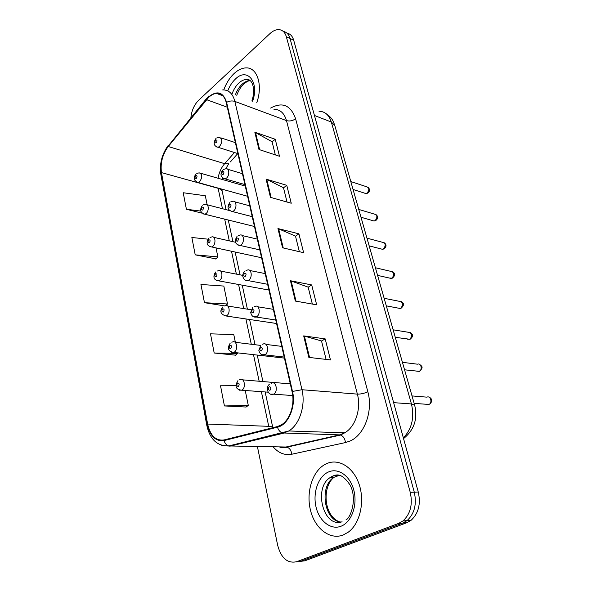 <?xml version="1.0" encoding="UTF-8"?>
<svg xmlns="http://www.w3.org/2000/svg" width="592" height="592" viewBox="0 0 592 592"><rect width="100%" height="100%" fill="white"/><g stroke="black" fill="none" stroke-linecap="round" stroke-linejoin="round"><path stroke-width="0.89" d="M228.852 163.984L227.409 165.76M234.18 73.452C229.733 77.67 226.262 83.154 223.754 89.895C226.262 83.154 229.733 77.67 234.18 73.452C238.213 69.752 242.269 67.902 246.346 67.895C242.269 67.902 238.213 69.752 234.18 73.452M326.318 463.758L324.113 464.935C311.999 472.283 305.953 492.921 310.6 510.711C315.092 528.567 329.848 540.178 343.145 535.013L348.34 532.119C360.077 523.55 365.035 501.505 359.092 484.212C353.276 466.836 338.35 458.045 326.318 463.758L324.113 464.935C311.999 472.283 305.953 492.921 310.6 510.711C315.092 528.567 329.848 540.178 343.145 535.013L348.34 532.119C360.077 523.55 365.035 501.505 359.092 484.212C353.276 466.836 338.35 458.045 326.318 463.758M208.769 97.28C211.307 94.949 213.867 93.654 216.45 93.395C221.334 93.188 224.605 96.274 226.27 102.645L292.071 391.667C295.127 404.151 290.021 419.861 281.363 424.856L277.411 426.551L223.983 439.96C215.784 441.003 210.33 435.697 207.629 424.05L161.468 172.605C160.24 163.059 162.497 154.364 168.239 146.52L208.769 97.28M208.673 96.844L168.106 146.143C162.223 154.179 159.914 163.089 161.172 172.871L207.267 424.257C210.034 436.186 215.621 441.625 224.028 440.574L277.47 427.195C288.311 425.004 296.252 406.341 292.5 391.43L226.618 102.335C223.169 92.012 217.19 90.184 208.673 96.844M296.126 561.889L304.85 560.816L406.837 522.721L402.812 523.039L407.074 520.597C414.518 513.678 416.916 504.206 414.282 492.174L290.028 38.495C288.807 34.351 286.543 31.983 283.235 31.398C286.543 31.983 288.807 34.351 290.028 38.495L414.282 492.174C416.916 504.206 414.518 513.678 407.074 520.597L402.812 523.039L300.729 561.275L402.812 523.039L398.742 523.35L403.011 520.901C410.463 513.952 412.876 504.428 410.249 492.337L286.35 36.785C285.048 32.382 282.606 29.992 279.024 29.622C276.042 29.467 273.038 30.777 270.011 33.559L198.623 100.285C194.22 104.732 191.638 110.549 190.868 117.727M308.846 357.398L330.454 359.906L325.193 338.89L303.689 335.893L308.846 357.398M326.088 359.396L321.515 340.962L303.689 335.893M321.53 341.029L325.193 338.89M295.334 301.062L316.668 304.828L311.695 284.937L290.465 280.741L295.334 301.062M312.361 304.066L308.158 287.135L290.465 280.741M308.173 287.209L311.695 284.937M258.978 149.495L279.491 156.273L275.236 139.268L254.826 132.186L258.978 149.495M275.339 154.904L272.076 141.747L254.826 132.186M272.098 141.843L275.236 139.268M270.455 197.343L291.242 203.226L286.765 185.34L266.082 179.11L270.455 197.343M287.039 202.035L283.487 187.731L266.082 179.11M283.509 187.819L286.765 185.34M282.562 247.789L303.622 252.68L298.901 233.825L277.944 228.556L282.562 247.789M299.36 251.689L295.497 236.127L277.944 228.556M295.519 236.215L298.901 233.825M256.713 102.83C263.04 85.544 257.416 67.503 246.346 67.895C257.416 67.503 263.04 85.544 256.713 102.83M257.409 446.575L277.678 545.343C281.178 558.175 287.468 563.636 296.562 561.741L398.742 523.35M235.912 385.673L220.52 385.769L224.427 405.949L246.094 407.03M208.103 239.183L191.86 237.496L195.212 254.841L215.917 258.889M229.511 210.53L207.148 204.765L205.328 195.76L183.209 192.74L186.406 209.272L202.05 213.15M235.364 342.302L233.781 334.598L210.486 333.829L214.186 352.995L235.527 355.17M204.462 302.69L227.506 303.985L223.835 286.062L200.94 284.471L204.462 302.69L224.56 305.879M227.506 303.985L225.781 305.568M195.212 254.841L217.863 256.913L216.013 247.9M217.863 256.913L215.754 259.052M186.406 209.272L200.806 211.07M214.186 352.995L237.644 353.424L237.525 352.854M237.644 353.424L235.357 355.311M224.427 405.949L248.3 405.431L245.236 390.491M248.3 405.431L245.909 407.163M406.837 522.721L411.1 520.294C418.529 513.412 420.919 503.984 418.27 492.019L293.684 40.182C292.455 36.06 290.198 33.7 286.898 33.108M270.603 108.092C282.428 101.617 290.761 105.176 295.6 118.77L367.839 391.756C364.258 393.406 360.772 394.191 357.383 394.117L286.484 120.605C284.264 113.072 280.097 109.328 273.978 109.372M367.839 391.756C373.271 410.744 364.583 434.743 350.242 440.944L345.521 442.557L291.804 454.234C284.7 455.544 278.484 453.065 273.141 446.812M277.47 427.195C278.455 430.184 280.083 432.101 282.34 432.952L339.571 434.876L344.729 432.811C355.392 426.928 361.416 408.643 357.383 394.117L301.972 389.728C305.842 405.18 299.559 424.686 288.8 430.969L283.612 433.181L230.029 446.153L221.682 445.317M208.865 95.948L206.386 99.293M206.763 425.174L160.876 174.507L161.172 172.871M207.267 424.257L206.786 425.3C209.908 439.353 217.234 446.235 228.764 445.954L286.003 447.012L339.571 434.876L340.57 435.046C343.249 436.141 344.899 438.65 345.521 442.557M224.028 440.574C224.945 443.386 226.529 445.184 228.764 445.954L288.8 430.969L344.729 432.811L340.57 435.046L287.002 447.16C289.666 448.166 291.264 450.527 291.804 454.234M206.408 98.701L168.106 146.143M292.5 391.43L301.972 389.728L234.876 101.417C232.197 100.581 229.444 100.884 226.618 102.335M222.666 89.925C228.712 89.718 232.782 93.551 234.876 101.417L286.484 120.605C289.629 121.464 292.663 120.849 295.6 118.77M410.249 492.337L418.27 492.019M286.35 36.785L293.684 40.182M296.562 561.741L300.729 561.275M279.624 446.916L287.002 447.16C284.641 448.092 282.088 448.011 279.35 446.908M207.629 424.05L268.746 426.329C271.121 426.432 272.483 426.891 272.816 427.705M206.534 99.671L227.306 107.211M168.239 146.52L224.642 163.681C221.275 167.625 219.077 172.487 218.041 178.244M234.454 152.529L224.642 163.681L228.712 163.814L225.73 168.764M218.071 188.086L222.459 208.71M161.468 172.605L218.122 188.308C220.372 188.966 221.719 190.017 222.148 191.468L222.215 191.764M224.679 219.129L229.296 240.863M231.509 251.252L236.378 274.14M238.576 284.5L243.704 308.58M245.902 318.94L251.289 344.263M253.494 354.645L259.155 381.241M261.375 391.682L268.746 426.329M230.406 161.897L237.755 153.58M283.235 247.952L278.632 228.786M271.121 197.528L266.763 179.369M259.636 149.709L255.5 132.482M296.022 301.18L291.153 280.934M309.542 357.479L304.392 336.041M403.359 437.932C411.877 428.882 414.57 417.552 411.44 403.936L331.328 122.041C329.078 115.003 324.971 111.4 318.992 111.229M314.441 115.47L331.328 122.041L334.776 125.445M325.896 113.501C332.874 118.407 333.185 121.286 334.687 125.141L414.674 405.209L411.44 403.936L393.628 402.649M364.546 193.133L365.863 193.554L367.092 193.088C369.504 190.017 369.356 187.916 366.64 186.761L350.797 181.566M216.591 138.032L219.277 137.337C222.57 138.794 222.651 141.858 219.528 146.505L217.997 147.275L216.554 146.905M215.666 140.052C214.533 142.147 214.733 143.079 216.272 142.85C217.412 140.748 217.205 139.816 215.666 140.052M196.773 173.456L199.178 172.827C202.479 174.233 202.597 177.267 199.541 181.914L198.246 182.58L196.81 182.262M196.322 178.362C197.417 176.327 197.232 175.395 195.752 175.558C194.657 177.585 194.849 178.518 196.322 178.362M250.409 80.845L249.676 80.808C247.153 80.83 244.644 81.97 242.135 84.212C239.257 86.891 237.015 90.406 235.409 94.757M248.189 79.609L247.545 79.957M250.061 80.542L246.464 79.528C243.948 79.557 241.44 80.697 238.931 82.954C236.053 85.648 233.81 89.177 232.197 93.536M252.569 101.262C259.644 82.281 247.286 67.051 235.483 78.98C232.242 82.029 229.659 85.988 227.75 90.872M372.575 220.594L374.04 221.016L375.136 220.594C377.637 217.405 377.43 215.251 374.514 214.134L358.759 209.427M223.547 169.401L225.974 168.764C229.415 167.876 229.807 175.654 226.44 178.162L225.064 178.858L223.45 178.495M222.511 171.576C221.349 173.678 221.556 174.647 223.14 174.477C224.301 172.368 224.087 171.406 222.511 171.576M380.848 248.884L382.469 249.299L383.431 248.921C386.021 245.606 385.747 243.408 382.61 242.328L366.959 238.147M230.754 201.887L232.9 201.317C236.548 200.207 237.17 208.436 233.596 210.944L232.397 211.559C227.728 210.219 226.825 207.267 229.689 202.679M229.592 204.233C228.408 206.334 228.623 207.341 230.244 207.237C231.435 205.121 231.22 204.122 229.592 204.233M389.388 278.048L391.978 278.122C394.657 274.666 394.309 272.424 390.942 271.388L375.417 267.754M238.243 235.549L240.056 235.054C243.934 233.677 244.799 242.417 241.018 244.918L240.012 245.436L238.036 245.132M236.941 238.065C235.72 240.182 235.949 241.218 237.614 241.181C238.835 239.064 238.606 238.028 236.941 238.065M398.201 308.121L400.784 308.232C403.552 304.628 403.137 302.334 399.526 301.35L384.141 298.294M246.006 270.448L247.463 270.041C251.563 268.368 252.732 277.655 248.714 280.157L247.922 280.571L245.747 280.312M244.555 273.156C243.312 275.273 243.541 276.353 245.258 276.39C246.509 274.274 246.272 273.193 244.555 273.156M203.278 204.884L205.417 204.321C208.821 203.293 209.316 211.226 205.986 213.631L204.839 214.223L203.256 213.919M202.723 210.049C203.84 208.014 203.648 207.045 202.131 207.148C201.014 209.176 201.213 210.145 202.723 210.049M210.019 237.414L211.869 236.918C215.466 235.668 216.184 244.059 212.661 246.457L211.677 246.96L209.938 246.694M209.346 242.853C210.493 240.811 210.293 239.804 208.739 239.841C207.592 241.876 207.792 242.883 209.346 242.853M217.005 271.099L218.537 270.685C222.333 269.175 223.302 278.07 219.573 280.453L216.872 280.638M216.206 276.827C217.382 274.777 217.175 273.741 215.577 273.711C214.408 275.746 214.615 276.782 216.206 276.827M339.431 475.317L334.184 477.226C318.785 485.655 324.083 521.559 341.214 522.018M341.295 475.946C338.254 474.947 335.279 475.087 332.371 476.36L330.632 477.293C313.013 486.987 323.143 528.449 342.095 521.781M341.066 526.214C351.478 522.292 357.657 505.324 353.927 490.62C350.353 475.842 338.187 467.414 328.279 472.061C318.326 476.493 312.687 492.47 315.958 506.678C319.088 520.945 330.706 530.358 341.066 526.214M331.964 476.331L331.135 477.285M407.311 339.157L409.871 339.29C412.735 335.523 412.232 333.185 408.369 332.275L393.14 329.803M254.072 306.656L255.137 306.353C259.459 304.347 260.976 314.241 256.699 316.72L253.768 316.824M252.458 309.572C251.178 311.695 251.422 312.813 253.184 312.931C254.464 310.807 254.227 309.69 252.458 309.572M416.724 371.199L419.254 371.347C422.792 369.763 421.023 362.659 417.486 364.191L402.427 362.326M262.448 344.248L263.1 344.063C267.628 341.68 269.545 352.24 264.994 354.689L262.108 354.749M260.665 347.393C259.355 349.509 259.607 350.671 261.42 350.871C262.737 348.755 262.485 347.593 260.665 347.393M426.462 404.292L428.941 404.447C432.693 402.878 430.569 395.33 426.906 397.151L412.025 395.922M271.158 383.305L271.365 383.246C276.101 380.464 278.462 391.734 273.608 394.146L270.796 394.161M269.197 386.687C267.85 388.803 268.109 390.01 269.982 390.306C271.328 388.189 271.069 386.983 269.197 386.687M224.257 305.997L225.434 305.672C229.43 303.881 230.688 313.323 226.736 315.684L224.065 315.825M223.317 312.036C224.523 309.986 224.309 308.913 222.666 308.802C221.467 310.844 221.682 311.917 223.317 312.036M231.775 342.183L232.575 341.961C236.77 339.845 238.354 349.887 234.166 352.225L231.546 352.321M230.695 348.547C231.931 346.505 231.701 345.388 230.014 345.195C228.786 347.238 229.008 348.355 230.695 348.547M239.59 379.731L239.982 379.62C244.363 377.156 246.324 387.849 241.876 390.143L239.316 390.195M238.347 386.443C239.612 384.4 239.375 383.239 237.644 382.965C236.378 385.007 236.615 386.169 238.347 386.443M216.45 93.395L222.814 95.771M168.172 145.484C161.853 154.312 159.403 163.91 160.839 174.285M403.011 520.901L411.1 520.294M222.511 177.903L222.2 179.443M221.778 189.107L226.048 209.635M228.275 220.024L232.922 241.684M235.142 252.037L240.034 274.843M242.246 285.174L247.397 309.172M249.609 319.495L255.019 344.722M257.239 355.067L262.922 381.559M265.157 391.956L272.823 427.705M414.674 405.209C417.9 418.833 414.193 429.962 403.544 438.598M353.054 189.455L365.863 193.554L367.669 193.155C370.133 191.223 370.17 189.196 367.795 187.079M237.873 153.617L217.997 147.275C213.845 146.046 213.09 143.197 215.732 138.735M235.372 142.635L220.86 137.855M245.258 186.073L200.74 173.278M247.582 196.27L198.246 182.58C193.895 180.826 193.096 178.029 195.856 174.196M251.881 101.003C255.862 89.214 252.362 78.373 246.464 79.528L249.676 80.808C248.307 80.749 246.235 81.933 243.46 84.353C240.759 86.957 238.524 90.598 236.756 95.268M360.987 217.234L374.04 221.016L375.654 220.646C378.295 218.478 378.34 216.406 375.794 214.437M244.925 184.593L225.064 178.858C220.653 177.385 219.824 174.485 222.585 170.156M242.446 173.693L227.742 169.297M369.164 245.865L382.469 249.299L383.868 248.966C386.687 246.635 386.739 244.518 384.023 242.616M252.222 216.657L232.397 211.559M249.757 205.838L234.869 201.842M377.6 275.391L391.171 278.447L392.341 278.159C395.338 275.569 395.397 273.4 392.496 271.654M259.784 249.868L240.012 245.436C235.002 244.296 234.018 241.277 237.059 236.378M257.335 239.116L242.239 235.564M386.302 305.857L400.155 308.491L401.065 308.254C404.24 305.398 404.292 303.178 401.228 301.587M267.621 284.293L247.922 280.571C245.65 280.897 244 279.713 242.972 277.026C242.387 275.11 242.957 273.208 244.696 271.314M265.186 273.593L249.868 270.522M254.464 226.507L204.839 214.223C200.34 212.757 199.482 209.908 202.249 205.668M235.49 242.269L213.771 237.348M261.583 257.749L211.677 246.96C205.18 245.68 206.948 240.996 208.88 238.236M242.824 275.384L220.624 271.084M268.938 290.065L218.774 280.867C212.35 280.142 213.416 274.806 215.747 271.957M338.728 521.559C323.306 514.714 322.248 486.047 334.184 477.226L330.632 477.293L332.068 476.345C335.686 475.065 340.829 471.358 350.235 485.255C357.649 499.833 350.116 518.511 346.024 519.82M395.286 337.314L410.071 339.305C414.23 335.657 412.668 334.413 410.226 332.46M275.754 320.006L256.136 317.016C253.413 317.519 251.6 316.039 250.682 312.569L252.629 307.551M273.319 309.327L257.764 306.782M404.565 369.808L419.365 371.354C423.894 367.195 421.926 366.3 419.491 364.309M284.19 357.065L264.683 354.86C261.716 355.422 259.762 353.92 258.837 350.36L260.88 345.158M281.762 346.387L265.949 344.418M414.156 403.389L428.963 404.454C432.16 402.856 432.893 398.645 429.052 397.195M292.722 395.552L273.563 394.176C268.257 396.248 265.001 387.619 269.456 384.23M251.097 309.757L227.705 306.034M276.545 323.498L226.137 316.002C220.49 314.33 219.395 311.288 222.866 306.885M260.606 345.402L235.031 342.265M284.426 358.116L233.781 352.432C228.142 351.463 226.965 348.355 230.258 343.094M290.295 383.875L242.616 379.842M268.183 392.178L241.721 390.232C235.786 389.447 234.521 386.258 237.932 380.656"/></g></svg>
